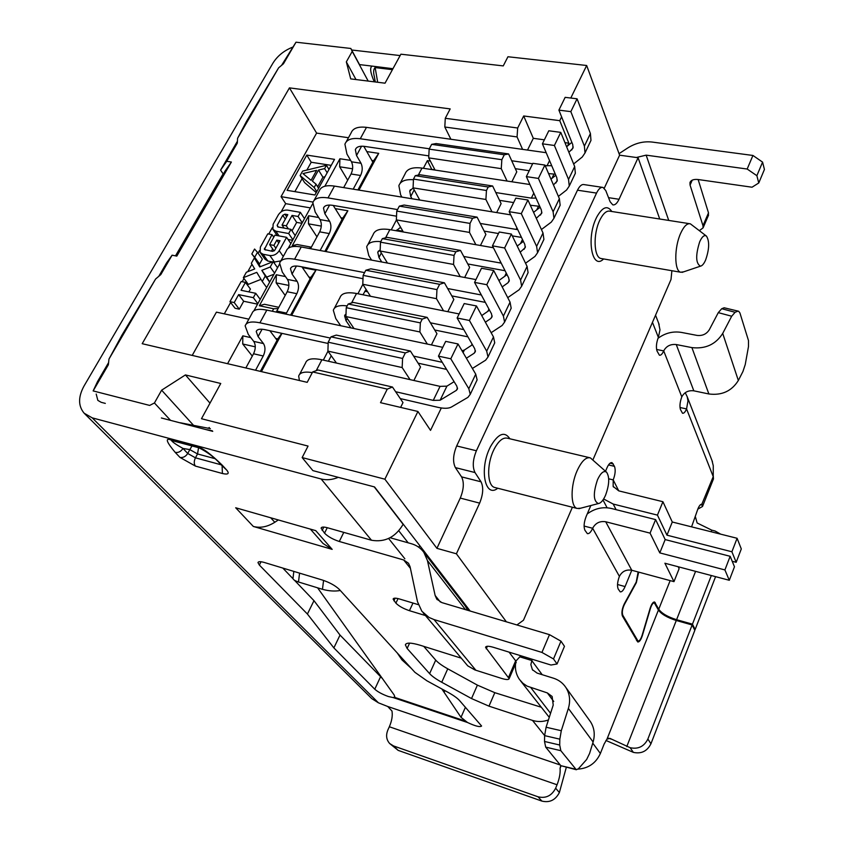 <?xml version="1.0" encoding="UTF-8"?>
<svg xmlns="http://www.w3.org/2000/svg" width="844" height="844" viewBox="0 0 844 844"><rect width="100%" height="100%" fill="white"/><g stroke="black" fill="none" stroke-linecap="round" stroke-linejoin="round"><path stroke-width="1.27" d="M553.464 184.931L557.188 181.059L556.808 177.673L542.407 143.818L554.402 145.484L568.539 179.413L569.257 186.081L566.567 190.016L558.39 196.378M555.785 175.257L550.974 179.15M413.454 179.74C405.342 179.16 400.489 181.143 398.874 185.701L400.636 194.848L401.902 197.106M495.797 192.559L531.351 198.129L536.014 198.076M539.749 206.358L530.306 205.229M513.637 202.581L499.542 200.334M413.106 187.938L409.72 191.082L410.743 196.494L411.999 198.751M419.711 545.562L418.877 547.334M281.126 211.823L285.683 203.647L281.052 196.641L316.606 133.099L289.439 87.871L142.193 343.698L307.205 382.343L312.639 371.951L387.269 389.116L380.507 402.672L417.917 411.471L384.885 479.192L302.152 457.575L312.881 470.614L374.557 486.946L470.15 611.024M398.811 530.844L408.169 542.819M388.62 538.483L404.856 558.76M302.152 457.575L308.06 446.075L201.473 418.719L220.748 383.482L185.416 374.926L161.626 390.181L154.431 402.978L149.662 405.426L93.146 390.92L108.359 364.766L108.981 359.059L121.747 335.458L155.623 278.995L160.814 274.595L172.102 255.183L166.574 262.948L158.809 276.294M108.602 362.572L97.524 381.593L93.146 390.92M108.981 359.059L155.623 278.995M564.952 142.647L568.856 143.174L559.751 120.671L523.681 115.976L517.678 128.003L445.273 118.287L450.179 108.908L289.439 87.871M223.322 174.086L220.579 170.161L226.719 161.288L231.383 162.037L176.797 256.112L172.102 255.183M226.719 161.288L237.291 143.132L237.597 138.268L278.636 67.805L283.447 63.785L296.001 42.2L350.83 48.467L352.233 51.4L346.335 61.876L350.703 78.893L385.033 83.187L400.889 54.195L503.256 65.906L507.951 56.748L586.664 65.494L619.612 155.18L604.272 188.191M559.751 120.671L561.608 116.862M570.787 98.031L586.664 65.494M445.273 118.287L444.809 127.011L517.066 136.928L517.678 128.003M523.681 115.976L533.313 138.31L527.511 150.074M517.066 136.928L522.594 149.377M533.313 138.31L544.359 139.83M602.31 187.336L584.069 184.604C581.78 184.108 579.585 185.975 577.486 190.195L456.678 445.948C453.049 454.81 452.616 462.037 455.391 467.618L461.562 476.871C464.253 482.293 463.831 489.362 460.275 498.076L436.928 548.336L384.885 479.192M441.317 407.968L430.524 430.366L417.917 411.471M568.856 143.174L567.495 146.012M553.928 174.18L551.892 178.411M538.44 206.337L536.721 209.903M522.468 239.496L520.505 243.568M506.273 273.108L504.733 276.304M488.95 309.083L487.874 311.309M472.081 344.099L471.469 345.365M608.535 197.665L619.042 199.268C617.038 203.446 614.949 205.303 612.765 204.839L610.138 201.779L605.792 190.617L603.038 187.442C600.791 186.957 598.628 188.834 596.539 193.086L476.396 450.759C472.777 459.685 472.313 466.943 475.003 472.545L455.391 467.618M619.042 199.268L638.096 157.744L619.612 155.18M659.734 219.018L638.096 157.744M671.887 270.713L671.001 279.522L592.952 459.78M516.929 624.961L523.47 620.234L572.39 507.244M461.562 476.871L481.027 481.808C483.644 487.241 483.179 494.352 479.645 503.129L456.404 553.791L506.368 621.817M481.027 481.808L475.003 472.545M456.404 553.791L436.928 548.336M359.502 64.598L350.83 48.467M355.999 79.558L346.335 61.876M368.184 81.077L352.233 51.4M296.001 42.2L281.601 65.336M237.597 138.268L246.786 120.903L278.636 67.805M220.579 170.161L237.407 141.254M231.383 162.037L225.169 170.91L175.816 255.922M683.693 271.821L680.654 272.232C674.25 270.956 674.134 247.503 680.623 233.377C683.883 226.266 687.121 223.08 690.35 223.818L706.27 235.951M699.708 241.732C702.102 236.531 704.35 234.664 706.481 236.12C709.625 241.236 709.34 249.18 705.637 259.952C703.97 263.782 702.229 265.849 700.436 266.176C695.709 263.402 695.467 255.247 699.708 241.732M580.619 508.215L577.085 508.436C570.438 506.695 570.386 485.532 577.148 470.667C581.59 461.119 586 456.857 590.367 457.87L606.593 472.218C609.716 477.008 609.368 484.678 605.559 495.196C603.27 500.376 600.886 503.161 598.385 503.562C593.311 501.188 593.015 493.255 597.499 479.74C600.759 472.798 603.787 470.298 606.593 472.218M387.269 389.116L392.46 387.027L402.989 402.588L400.615 407.399M392.46 387.027L318.061 369.999L312.639 371.951M450.896 139.26L444.809 127.011M508.594 153.935L436.179 143.564L431.653 144.345L504.301 154.779L508.594 153.935L516.771 171.849L511.875 181.776M507.054 181.038L501.262 168.652L501.842 159.695L429.153 149.124L431.653 144.345M429.153 149.124L428.71 157.881L435.082 170.077M488.212 186.999L492.632 185.986L419.911 174.74L415.269 175.679L488.212 186.999L486.46 190.501L413.486 179.086L415.269 175.679M413.486 179.086L413.064 187.864L419.732 200.017M472.577 218.311L477.103 217.14L404.107 205.039L399.349 206.126L472.577 218.311L470.024 223.417L396.754 211.084L399.349 206.126M396.754 211.084L396.363 219.894L403.348 231.994M455.865 251.776L460.518 250.425L387.238 237.386L382.343 238.641L455.865 251.776L454.04 255.415L380.496 242.175L382.343 238.641M380.496 242.175L380.127 251.016L387.449 263.064M444.398 282.793L370.832 268.835L365.821 270.249L439.618 284.312L444.398 282.793L453.84 299.462L447.816 311.679M363.12 275.397L362.783 284.259L436.485 298.681L436.96 289.619L363.12 275.397L365.821 270.249M370.484 296.265L362.783 284.259M427.159 317.386L353.309 302.426L348.161 304.019L422.243 319.095L427.159 317.386L436.96 333.707L431.421 344.932M346.24 307.691L345.924 316.574L419.89 331.966L420.354 322.883L346.24 307.691L348.161 304.019M354.016 328.548L345.924 316.574M410.395 351.041L336.271 335.089L330.985 336.851L405.342 352.929L410.395 351.041L420.534 366.992L413.887 380.486M328.189 342.21L327.915 351.115L402.155 367.562L402.588 358.457L328.189 342.21L330.985 336.851M336.45 363.057L327.915 351.115M460.518 250.425L469.644 267.421L464.675 277.486M477.103 217.14L485.891 234.463L480.458 245.488M492.632 185.986L501.114 203.604L496.683 212.582M504.301 154.779L501.842 159.695M501.262 168.652L428.71 157.881M402.155 367.562L410.047 379.621M405.342 352.929L402.588 358.457M419.89 331.966L427.349 344.078M422.243 319.095L420.354 322.883M436.485 298.681L443.554 310.835M439.618 284.312L436.96 289.619M460.244 276.663L453.534 264.446L380.127 251.016M453.534 264.446L454.04 255.415M475.879 244.686L469.496 232.427L396.363 219.894M469.496 232.427L470.024 223.417M491.978 211.812L485.901 199.479L413.064 187.864M485.901 199.479L486.46 190.501M224.304 313.841L230.623 302.511M242.196 281.727L243.979 278.52M247.788 271.684L251.913 264.277M258.085 253.189L259.519 250.615M268.761 234.031L272.306 227.648M192.21 355.419L216.423 312.143L248.843 319.159M312.586 203.921L288.279 248.199M279.406 264.372L253.938 310.75M313.029 202.075L281.052 196.641M316.606 133.099L348.466 137.73M272.317 311.257L273.667 308.767L259.34 305.75L276.326 274.754L285.451 276.568M302.405 267.559L315.93 270.185L291.655 315.35M296.001 246.395L292.256 245.699L308.672 215.758L318.694 217.509M335.216 208.605L347.865 210.768L325.921 251.575M366.792 151.572L378.713 153.355L358.964 190.1M324.856 186.218L339.921 158.746L350.65 160.392M323.326 360.103L327.968 351.199M357.93 293.765L362.846 284.344M391.257 229.874L396.416 219.989M430.377 161.077L427.38 160.634L431.738 169.275M423.382 168.294L427.38 160.634M314.928 194.996L287.087 190.333L306.783 155.085L334.519 159.358L314.928 194.996M227.574 363.69L242.84 335.838L250.795 337.611M281.97 333.369L261.418 371.624M285.683 203.647L310.402 207.898M257.557 304.156L243.684 301.245L239.295 309.168L235.065 308.26L229.969 301.656L241.194 281.516L245.435 282.381L250.425 289.07L248.853 291.897M243.346 277.665L246.353 272.253L254.719 268.941L251.333 263.307L254.329 257.947L259.762 266.936L273.213 261.608L270.228 267.01L261.83 270.344L265.269 276.03L262.262 281.474L256.766 272.348L243.346 277.665L248.326 284.365L260.986 279.353M269.7 282.044L266.704 277.096L273.994 274.216M260.406 266.683L254.329 257.947M257.462 252.314L262.326 259.119L259.604 264.024L251.828 253.96L254.571 249.043L257.462 252.314L254.719 257.241L259.604 264.024M260.152 252.43L260.353 247.123L267.759 233.851L271.99 234.621L264.351 249.518L272.549 251.375L274.754 250.235L280.008 240.74L276.811 240.139L273.899 245.404L269.637 244.602L274.88 235.159L286.601 237.322L279.227 250.7C276.853 254.266 273.73 255.88 269.869 255.542L263.033 254.234L260.152 252.43L264.995 259.235L267.875 261.039L272.422 261.925M280.852 260.88L273.593 262.146M272.644 248.906L271.399 251.153M292.615 240.308L288.068 239.474M301.93 223.333L296.666 222.394L292.013 230.855M245.435 282.381L241.046 290.283L255.732 293.311L260.205 299.335M255.732 293.311L253.337 297.668L257.831 303.671M253.337 297.668L238.641 294.609L234.221 302.563L229.969 301.656M238.641 294.609L243.684 301.245M234.221 302.563L239.295 309.168M273.213 261.608L277.549 267.748M270.228 267.01L274.595 273.129M261.83 270.344L266.704 277.096M265.269 276.03L269.669 282.107M262.262 281.474L266.683 287.54M254.719 257.241L251.828 253.96M271.99 234.621L273.762 237.185M276.811 240.139L278.763 242.977M273.899 245.404L275.861 248.231M269.637 244.602L274.089 250.963M286.601 237.322L290.832 243.547M300.369 212.34L298.08 216.486L292.045 215.42L286.295 225.812L282.044 225.053L287.804 214.671L284.903 214.165L282.729 215.294L277.159 225.316L277.803 226.952L290.99 229.346L288.68 233.535L275.83 231.193L272.886 229.336L273.129 224.219L278.33 214.882C280.651 211.411 283.721 209.818 287.54 210.103L300.369 212.34L304.505 218.649M298.08 216.486L302.236 222.784M292.045 215.42L296.666 222.394M286.295 225.812L288.353 228.872M282.044 225.053L284.111 228.102M290.99 229.346L295.2 235.603M288.68 233.535L292.9 239.78M273.667 308.767L278.066 308.556M278.752 307.29L264.446 304.283L259.34 305.75M475.942 279.586L301.255 246.975L294.577 259.224C286.032 257.758 281.041 259.066 279.607 263.138L282.35 272.158L287.466 279.417C289.429 282.972 289.334 287.076 287.192 291.729L276.241 312.09M276.326 274.754L276.167 282.867L285.177 295.442M276.167 282.867L288.88 285.43M285.905 314.137L296.835 293.691C298.987 289.017 299.082 284.903 297.141 281.347L292.066 274.078L290.463 268.73L291.106 267.559M310.117 278.826L301.92 266.852M315.93 270.185L310.866 277.433L290.589 315.128M310.866 277.433L308.893 277.043M527.099 274.754L528.091 272.665L527.089 266.409L511.39 234.052L504.628 247.978L520.579 280.06L521.634 286.253L519.123 289.766L507.729 297.647M502.18 286.907L508.025 282.751L509.238 281.031L508.679 277.876L492.453 245.847L499.237 231.994L511.39 234.052M507.044 274.627L498.888 280.535M301.255 246.975C292.72 245.562 287.709 246.923 286.243 251.058L280.683 261.165M362.994 278.689L299.504 266.387C294.345 265.491 291.338 266.271 290.463 268.73M485.332 302.384L451.814 295.896M294.577 259.224L364.576 272.623M447.647 288.532L481.344 294.989M492.453 245.847L504.628 247.978M281.738 333.327L277.813 338.898L260.353 371.371M255.553 370.252L263.244 355.989C265.459 351.157 265.533 347.021 263.465 343.571L258.074 336.587L256.238 331.534L256.819 330.458M277.075 340.259L269.88 330.732M442.773 347.338L266.831 310.096L259.91 322.798C251.322 321.1 246.395 322.123 245.15 325.879L248.305 334.414L253.738 341.398C255.827 344.837 255.764 348.962 253.548 353.773L245.847 367.973M242.84 335.838L242.734 344.004L252.293 356.084M446.582 369.398L418.096 363.163M328.147 343.476L265.143 329.688C259.963 328.654 256.998 329.266 256.238 331.534M259.91 322.798L330.352 338.064M413.613 356.115L442.245 362.319M466.384 358.236L474.233 353.182L475.372 351.621L474.687 348.646L457.131 318.009L469.412 320.477L486.693 351.167L488.001 357.001L485.627 360.188L472.376 368.459M493.814 344.774L494.732 342.843L493.476 336.935L476.459 305.961L469.412 320.477M457.131 318.009L464.2 303.566L476.459 305.961M472.44 344.721L464.348 350.049L462.016 350.787M266.831 310.096C258.253 308.45 253.316 309.526 252.04 313.346L246.142 324.075M242.734 344.004L255.278 346.831M277.813 338.898L275.693 338.423M331.238 355.778L328.4 361.243M476.248 381.72L477.124 379.884L475.731 374.166L458.007 343.951L450.801 358.795L468.81 388.704L470.245 394.338L467.956 397.345L451.424 407.03C448.523 408.601 443.944 408.686 437.709 407.283L400.288 398.59M395.636 391.721L433.267 400.383L440.114 400.225L456.393 390.35L457.501 388.884L456.752 386.003L438.458 356.136L445.685 341.377L458.007 343.951M454.104 381.678L446.919 386.141L440.062 386.373L321.902 359.787C312.354 357.824 306.921 358.879 305.602 362.941L299.641 374.272M299.43 380.517L298.681 376.097C299.736 372.521 304.273 371.36 312.301 372.605M438.458 356.136L450.801 358.795M350.893 327.894L346.019 320.699L344.595 315.804L345.217 314.601M366.117 289.46L362.962 294.767M347.179 305.887C339.183 304.906 334.562 306.372 333.317 310.276L335.775 318.557L340.702 325.731M430.408 322.798L463.778 329.614M485.374 322.197L490.902 318.441L492.073 316.806L491.461 313.736L474.56 282.402L486.788 284.702L503.404 316.089L504.585 322.102L502.148 325.457L491.145 332.694M467.935 336.851L434.734 330.004M346.019 313.926L344.595 315.804M459.125 313.936L356.516 293.49C347.021 291.802 341.514 293.174 339.984 297.605L334.372 308.26M510.23 310.233L511.179 308.229L510.05 302.141L493.698 270.481L486.788 284.702M474.56 282.402L481.491 268.255L493.698 270.481M489.531 310.159L481.734 315.561M381.741 261.999L378.967 257.473L377.753 252.303L378.428 251.006M401.079 228.07L399.803 227.848L396.258 230.75M380.781 241.627C372.805 240.899 368.111 242.639 366.697 246.849L368.786 255.584L371.592 260.11M542.871 241.574L543.905 239.411L543.009 232.986L527.922 200.017L521.286 213.659L536.626 246.385L537.565 252.736L534.99 256.397L525.538 263.222M520.199 252.219L525.274 247.587L524.789 244.349L509.175 211.696L515.821 198.118L527.922 200.017M523.375 241.395L517.203 246.047M493.423 247.767L389.854 229.631C380.412 228.207 374.841 229.874 373.122 234.632L367.847 244.665M505.06 270.724L467.787 263.961M380.18 249.74L377.753 252.303M463.757 256.46L501.22 263.138M509.175 211.696L521.286 213.659M434.913 169.749L429.047 169.159M574.247 175.573L575.355 173.263L574.68 166.542L560.764 132.381L554.402 145.484M542.407 143.818L548.79 130.778L560.764 132.381M529.905 184.519L421.989 168.083C412.611 166.89 406.966 168.842 405.067 173.917L400.109 183.359M378.713 153.355L373.618 160.74L357.919 189.932M353.203 189.161L360.578 175.489C362.593 171.089 362.741 167.017 361.032 163.272L356.527 155.507L355.356 149.662L356.105 148.301M372.837 162.185L363.785 146.297M546.184 152.701L366.486 127.36L360.272 138.754C351.821 137.73 346.705 139.534 344.922 144.176L346.937 154.062L351.473 161.805C353.203 165.54 353.066 169.591 351.051 173.991L343.666 187.6M339.921 158.746L339.657 166.774L347.686 180.194M555.331 174.191L548.568 173.59M529.23 170.731L515.325 168.673M428.815 155.887L364.619 146.402C359.523 145.769 356.442 146.856 355.356 149.662M360.272 138.754L429.322 148.787M511.717 160.761L532.617 163.799M545.14 165.624L551.733 165.74M568.888 152.331L573.044 148.006L572.728 144.535L558.897 110.121L570.839 111.64L584.396 146.139L585.008 152.954L582.254 157.026L573.625 163.958M589.851 142.763L590.979 140.389L590.41 133.521L577.074 98.801L570.839 111.64M558.897 110.121L565.153 97.345L577.074 98.801M571.852 142.372L566.619 146.74M366.486 127.36C358.046 126.368 352.919 128.214 351.104 132.919L346.167 141.908M339.657 166.774L352.602 168.8M373.618 160.74L371.856 160.476M347.865 210.768L342.78 218.079L324.866 251.385M320.129 250.499L329.266 233.566C331.333 229.03 331.46 224.937 329.645 221.286L324.866 213.754L323.484 208.151L324.18 206.875M342.01 219.503L333.243 205.43M510.694 214.861L334.456 186.102L328.01 197.907C319.517 196.673 314.453 198.234 312.839 202.613L315.202 212.076L320.024 219.598C321.87 223.238 321.754 227.321 319.676 231.836L310.529 248.706M311.362 247.165L297.141 244.517L292.256 245.699M308.672 215.758L308.45 223.829L316.964 236.837M308.355 248.305L310.792 248.22M521.465 237.407L512.276 235.877M498.487 233.535L484.192 231.108M396.522 216.191L332.642 205.335C327.514 204.564 324.465 205.503 323.484 208.151M328.01 197.907L397.545 209.576M480.31 223.46L517.762 229.663M536.288 218.322L541.764 213.215L541.331 209.892L526.35 176.607L538.409 178.422L553.115 211.781L553.938 218.29L551.311 222.099L541.426 229.526M559.087 207.466L560.152 205.229L559.372 198.656L544.897 165.055L538.409 178.422M526.35 176.607L532.859 163.314L544.897 165.055M540.139 207.234L533.566 212.361M334.456 186.102C325.963 184.899 320.889 186.513 319.243 190.944L314.01 200.482M308.45 223.829L321.3 226.118M342.78 218.079L340.923 217.763M306.868 170.066L311.214 162.248L306.783 155.085M294.862 191.641L302.099 178.643M311.214 162.248L331.207 165.371M300.116 175.531L302.574 171.11L326.449 165.287L324.613 168.6L318.526 170.045L312.396 181.143L316.036 184.171L314.19 187.526L300.116 175.531L304.621 182.62L316.257 192.569M318.526 170.045L322.935 177.198L317.671 186.777M322.935 177.198L324.972 176.712M326.449 165.287L328.97 169.444M324.613 168.6L327.156 172.756M316.036 184.171L318.61 188.286M314.19 187.526L316.774 191.63M316.606 170.34L302.954 173.579L311.077 180.321L316.606 170.34M310.613 179.941L311.394 179.751M208.236 428.203L209.323 427.507M154.431 402.978L170.551 420.365M161.626 390.181L193.55 425.344M185.416 374.926L209.998 403.147M691.574 526.846L697.956 508.763C699.307 505.556 700.583 504.068 701.807 504.29L713.233 476.628L686.562 408.918L687.987 400.889L687.164 396.606L685.222 392.703M695.477 517.066L697.133 522.974L711.756 530.159L711.133 531.762M657.993 338.307C665.167 333.032 672.963 331.059 681.393 332.409L697.028 335.406C702.408 335.996 706.502 334.118 709.298 329.751L718.286 312.639L731.685 316.226L722.717 333.422C715.691 344.426 705.426 349.152 691.911 347.612L676.255 344.552C670.526 343.962 666.338 346.072 663.701 350.893C662.276 354.069 660.852 355.514 659.417 355.229L657.012 351.009C655.904 347.222 656.358 342.675 658.373 337.357L659.997 329.877L658.605 323.083M374.272 81.836C370.316 72.595 369.619 67.351 372.183 66.117L359.312 64.577M338.286 477.345C332.293 479.814 326.575 480.363 321.142 478.991L92.207 417.854L84.147 413.212C78.144 406.017 78.091 396.986 83.978 386.109L272.907 63.194C277.433 55.883 284.133 50.492 293.005 47.011M351.653 49.996L400.14 55.567M372.183 66.117L392.945 68.702M223.132 173.822L175.499 255.859M96.195 394.042L97.841 400.383L101.174 402.314L105.321 403.39M161.383 417.98L212.751 431.347M343.772 532.385L339.299 541.479C332.926 539.411 328.01 536.636 324.539 533.165L321.089 528.133C321.48 526.856 323.611 526.73 327.493 527.764L371.487 540.244C384.938 542.534 395.477 537.227 403.115 524.335L403.21 524.135M460.75 658.004L420.407 645.312C411.228 642.569 406.217 642.421 405.384 644.869L407.135 648.477L429.617 673.639C432.012 676.244 436.053 679.125 441.739 682.258L471.522 698.558L477.398 685.128L494.806 692.681L540.909 707.124M477.398 685.128L447.753 668.817C442.098 665.673 438.078 662.772 435.715 660.135L423.751 646.367M467.629 610.275L465.297 606.066L423.867 552.387C420.797 548.125 416.63 545.245 411.355 543.715L390.097 537.744M382.48 678.639L340.016 635.078L313.979 600.664L294.461 580.25M293.037 578.773L282.803 568.065M210.367 428.678L209.08 428.372M84.738 413.803L371.835 698.663L378.407 702.809L387.765 706.502L560.268 765.002M339.299 541.479L403.685 559.973L408.528 563.286L410.078 566.767L417.495 601.709L421.842 611.235L429.016 617.449L434.038 619.58L541.943 652.423L553.506 658.942L557.061 663.975L550.974 665.03L493.455 647.327C488.634 645.934 486.007 645.913 485.564 647.285L509.164 678.629C508.732 679.874 506.189 679.81 501.547 678.407L474.887 669.936L467.745 665.853L423.055 612.702M412.98 603.038L409.435 610.687C403.4 608.651 398.896 606.14 395.91 603.144L393.104 599.061C393.483 597.9 395.625 597.879 399.528 598.997L418.307 604.642M409.435 610.687L425.418 615.54M471.522 698.558L488.982 706.154L532.49 720.407C537.66 722.031 542.966 721.894 548.421 719.964M270.681 517.773L274.806 522.267C267.474 526.878 260.321 528.27 253.327 526.456L332.177 549.37L323.03 543.462L310.381 529.125M332.177 549.37L315.772 530.654L235.687 507.772L253.327 526.456M171.817 440.547L171.448 440.494C172.63 442.182 176.48 444.83 182.99 448.438C180.932 451.561 178.348 452.89 175.214 452.405C166.584 442.108 165.023 437.899 170.52 439.766L198.045 447.13C202.739 448.006 210.81 454.03 222.236 465.181L220.221 463.915M441.845 688.957L461.003 717.337L467.544 722.517C475.415 726.199 480.099 727.359 481.586 726.019L459.484 700.478C457.258 698.03 453.355 695.266 447.774 692.185L426.969 680.834L414.9 672.32L339.256 589.355C335.353 585.63 329.772 582.539 322.524 580.081L264.531 562.537C260.522 561.387 258.338 561.397 257.969 562.579L259.361 565.069L307.416 614.042L333.865 647.897L374.778 689.221C377.827 691.911 382.353 694.348 388.335 696.522L393.325 697.619L394.792 696.806L394.159 694.981L317.608 587.835M553.506 658.942L560.975 641.187L549.486 634.656L541.943 652.423M423.867 552.387L427.454 560.585L435.145 595.495L436.749 599.082L441.802 602.584L549.486 634.656M516.053 662.624L515.663 660.82L509.059 652.127M560.975 641.187L564.467 646.314L557.061 663.975M465.297 606.066L464.211 604.663M467.397 609.737L468.895 609.389M515.863 661.095L520.822 655.746M730.155 556.301L724.912 569.932L729.3 580.282L734.47 566.778L730.155 556.301L665.178 539.58L655.609 519.598L650.07 533.134L605.707 521.761C599.852 520.853 595.495 523.016 592.646 528.27C590.874 532.195 589.112 533.978 587.35 533.619L584.913 530.254C583.542 526.867 583.942 522.299 586.126 516.539L590.832 505.535M678.186 566.746L679.114 568.698L673.976 581.643L631.755 570.249C626.174 569.32 622.06 571.356 619.401 576.378C617.407 581.811 617.006 586.021 618.188 589.006L620.213 591.855C621.796 592.15 623.41 590.399 625.077 586.58L631.766 570.259M638.138 571.979L636.239 582.022L624.296 603.85C621.986 608.83 621.363 612.913 622.439 616.078L637.769 641.978C639.372 642.094 640.902 639.963 642.358 635.585L650.45 608.366C651.695 604.61 653.003 602.785 654.353 602.89L658.425 610.033C661.358 614.158 667.309 617.639 676.287 620.488L692.143 624.961L647.875 739.049C644.077 746.55 638.169 749.44 630.151 747.7L609.885 738.363L606.973 739.154L604.146 744.018L600.379 753.47C595.927 763.145 588.49 768.356 578.066 769.116M565.86 687.47C569.784 693.768 570.618 700.742 568.371 708.411L561.292 730.725L546.089 727.233L544.633 735.63L544.517 741.465L545.688 747.119L560.817 765.666L576.304 769.739L578.456 768.715L586.643 759.484L589.566 753.502L593.11 741.992C595.199 734.628 594.345 727.897 590.536 721.81L565.86 687.47C562.853 682.986 558.739 679.895 553.495 678.207L537.101 673.101L532.395 669.672L530.855 664.597L532.195 659.248M546.089 727.233L553.221 705.035L552.134 696.469L547.334 692.924L527.078 686.119L522.879 683.239L519.503 679.515C516.296 674.894 514.977 669.661 515.536 663.817M520.548 680.865L549.265 717.347M590.536 721.81L589.407 720.249M560.764 765.603L560.078 768.23C560.49 773.009 559.477 778.527 557.051 784.772L389.337 726.758L387.881 729.954C385.729 735.261 386.341 739.787 389.706 743.553L393.515 745.927L538.039 796.799C545.836 798.646 551.712 795.776 555.647 788.201L557.051 784.772M566.313 767.344L559.372 792.558C555.468 800.091 549.634 802.929 541.89 801.093L538.039 796.799M389.706 743.553L398.157 750.369L541.89 801.093M387.765 706.502L391.985 711.049C392.745 715.691 391.859 720.924 389.337 726.758M605.96 740.452L633.338 752.363C641.313 754.093 647.179 751.234 650.946 743.764L694.823 630.341L692.143 624.961M729.3 580.282L664.903 563.233L673.976 581.643M650.07 533.134L659.797 552.883L724.912 569.932M655.609 519.598L611.32 508.457C602.764 506.59 594.735 508.415 587.245 513.933M665.178 539.58L659.797 552.883M576.304 769.739L560.827 750.685L559.709 745.02L559.836 739.165L561.292 730.725M274.806 522.267L278.32 519.957M214.861 458.63L197.538 453.956L189.837 449.609L192.01 445.948M313.979 600.664L307.416 614.042M340.016 635.078L333.865 647.897M411.355 668.427L401.966 659.902L397.281 653.003M293.828 571.409L293.026 578.003C292.71 579.385 294.535 580.714 298.491 581.991L322.461 589.312C329.065 591.106 335.005 591.486 340.28 590.484M756.868 175.689L762.575 162.122L752.932 155.465L747.172 169.032L756.868 175.689L758.767 182.969L752.036 187.22L698.262 179.54C693.705 179.044 690.941 180.078 689.959 182.631L690.065 185.089L702.978 225.686L703.073 227.869L699.402 230.612M636.344 157.501L646.145 155.148L747.172 169.032M619.053 153.65L627.683 147.995C635.448 143.1 643.592 141.117 652.127 142.056L752.932 155.465M708.253 215.821L708.496 212.878L698.146 179.529M762.575 162.122L764.432 169.454L758.767 182.969M713.233 476.628L713.264 465.709L711.956 460.413M722.717 333.422L738.342 380.486C731.674 391.12 721.852 395.614 708.876 393.969L693.821 390.825C688.314 390.192 684.315 392.207 681.804 396.859C679.937 401.944 679.494 406.186 680.464 409.583L682.532 413.265C683.851 413.518 685.191 412.062 686.562 408.918L680 407.515M636.745 640.723L638.022 641.092C639.435 641.197 640.786 639.309 642.073 635.448L650.165 608.218C651.589 603.956 653.066 601.888 654.596 602.004L658.742 609.231C661.675 613.366 667.625 616.848 676.593 619.696L692.46 624.159L711.334 575.524M638.022 641.092L622.788 615.234C621.838 612.438 622.376 608.841 624.423 604.452L636.355 582.624L638.676 572.116M672.278 522.003L737.097 538.282L731.896 551.776L666.96 535.17L672.278 522.003L662.92 501.716L618.757 490.87L613.155 486.418L613.208 479.898C615.297 474.36 615.719 469.844 614.474 466.352L612.037 462.66C610.381 462.322 608.724 464 607.047 467.681L605.528 471.237M738.342 380.486L742.942 371.497L745.231 364.608L748.491 346.536L748.501 340.617L739.914 312.924L738.669 311.267L724.163 307.775L721.726 308.714L718.286 312.639M731.685 316.226L735.103 312.28L737.519 311.32M738.405 311.193L724.163 307.775M713.296 476.153L713.465 478.928L702.503 506.484L697.788 509.164M713.212 479.55L713.465 478.928M702.503 506.484L702.145 504.49M720.713 534.168L715.037 530.981L711.756 530.159M694.306 629.308L695.129 629.54L692.46 624.159M731.896 551.776L736.179 562.304L732.202 561.281M603.639 498.973L613.187 504.047L657.444 515.114L662.92 501.716M666.96 535.17L657.444 515.114M737.097 538.282L741.296 548.938L736.179 562.304M695.129 629.54L715.585 576.652M375.285 81.963L374.388 76.804C373.196 72.246 373.449 69.176 375.147 67.583L377.679 82.258M555.89 182.99L557.335 179.983M414.172 189.889L410.743 196.494M596.539 193.086L577.486 190.195M456.678 445.948L476.396 450.759M611.805 211.496C607.501 205.05 602.51 206.864 596.824 216.929L596.244 218.132C586.074 238.736 592.214 270.681 603.608 258.939M509.903 438.796C504.543 430.851 498.044 433.51 490.417 446.771L489.763 448.153C479.139 469.77 485.237 498.477 497.76 488.254M479.645 503.129L460.275 498.076M689.358 223.66L610.064 211.222C606.741 210.451 603.46 213.163 600.221 219.334L599.704 220.4C593.015 234.115 593.807 257.082 600.833 258.464L601.856 258.633M589.481 457.659L507.55 438.236C503.056 437.129 498.582 440.779 494.12 449.187L493.54 450.411C486.598 464.78 487.22 485.522 494.489 487.421L495.375 487.642M264.404 248.273L265.67 250.067M279.227 250.7L283.246 256.492M274.68 262.357L269.869 255.542M263.033 254.234L267.875 261.039M284.903 214.165L286.643 216.76M285.314 219.155L282.729 215.294M277.159 225.316L278.351 227.057M275.83 231.193L279.09 235.93M296.444 266.018L292.066 274.078M287.466 279.417L297.141 281.347M520.579 280.06L527.089 266.409M508.025 282.751L509.322 280.039M296.835 293.691L287.192 291.729M276.726 311.035L286.39 313.071M262.083 329.223L258.074 336.587M263.244 355.989L253.548 353.773M253.738 341.398L263.465 343.571M486.693 351.167L493.476 336.935M474.233 353.182L475.425 350.703M464.348 350.049L463.103 352.644M468.81 388.704L475.731 374.166M321.902 359.787L316.236 370.653M433.267 400.383L440.062 386.373M446.919 386.141L440.114 400.225M456.393 390.35L457.522 387.997M347.2 318.452L346.019 320.699M367.604 291.771L364.808 291.222M356.516 293.49L351.568 302.964M503.404 316.089L510.05 302.141M490.902 318.441L492.147 315.846M381.319 252.968L378.967 257.473M402.904 231.235L396.574 230.127M536.626 246.385L543.009 232.986M389.854 229.631L385.581 237.808M499.912 262.959L500.503 261.735M524.04 249.381L525.39 246.564M568.539 179.413L574.68 166.542M531.351 198.129L533.777 193.118M421.989 168.083L418.35 175.056M361.591 146.202L356.527 155.507M360.578 175.489L351.051 173.991M351.473 161.805L361.032 163.272M584.396 146.139L590.41 133.521M571.715 150L573.203 146.909M546.986 165.888L549.549 160.603M329.593 205.05L324.866 213.754M329.266 233.566L319.676 231.836M320.024 219.598L329.645 221.286M553.115 211.781L559.372 198.656M540.498 215.072L541.89 212.16M516.148 229.473L516.918 227.891M371.487 540.244L321.142 478.991M374.219 486.861L403.115 524.335M206.938 429.744L212.245 430.778M209.839 428.541L180.278 422.76M92.207 417.854L378.407 702.809M410.416 568.36L403.685 559.973M544.633 735.535L532.49 720.407M222.236 465.181L226.846 470.213C229.579 473.706 228.102 474.803 222.405 473.505L195.407 466.088L179.994 457.427L175.214 452.405M467.544 722.517L393.325 697.619M323.822 527.078L322.155 530.422M324.539 533.165L327.25 527.7M508.594 677.247L515.663 660.82M435.145 595.495L440.368 602.036M465.466 609.632L427.454 560.585M395.14 598.174L393.905 600.801M395.91 603.144L398.041 598.586M619.401 576.378L592.646 528.27L584.09 526.055M606.973 739.154L658.425 610.033M592.752 743.142L600.379 753.47M519.967 656.875L531.709 660.493L542.196 674.683M494.806 692.681L488.982 706.154M561.028 765.898L560.078 768.23M555.647 788.201L559.372 792.558M393.515 745.927L398.157 750.369M611.235 739.112L608.513 738.226M676.287 620.488L626.765 746.602M633.338 752.363L630.151 747.7M617.523 584.502L625.077 586.58M605.707 521.761L631.755 570.249M647.875 739.049L650.946 743.764M447.753 668.817L441.739 682.258M429.617 673.639L435.715 660.135M409.604 643.128L407.135 648.477M530.908 687.723L550.562 713.307M553.727 701.459L547.334 692.924M560.817 765.666L575.597 769.211M593.11 741.992L568.371 708.411M560.827 750.685L545.688 747.119M544.517 741.465L559.709 745.02M559.836 739.165L544.633 735.63M434.038 619.58L475.879 670.273M487.357 646.272L486.218 648.857M170.52 439.766L171.596 440.484M171.986 440.589L199.078 447.837M199.479 447.942L198.045 447.13M220.421 464.137L226.846 470.213M222.405 473.505L222.109 465.972M179.994 457.427C183.116 457.902 185.691 456.593 187.727 453.471L195.439 457.817L220.991 464.759M198.562 447.7L197.538 453.956L195.439 457.817C193.877 461.193 193.867 463.957 195.407 466.088M182.99 448.438L187.727 453.471L189.837 449.609L182.99 448.438M261.049 561.756L259.361 565.069M374.778 689.221L380.454 676.972M401.966 659.902L402.504 658.731M461.003 717.337L465.445 707.209M444.904 690.624L444.324 691.911M394.464 697.313L464.78 720.892M299.567 573.139L298.491 581.991M322.461 589.312L323.579 580.419M702.978 225.686L708.496 212.878M646.145 155.148L668.733 220.421M692.228 180.162L690.065 185.089M658.373 337.357L652.454 322.355M681.804 396.859L663.701 350.893L656.59 349.479M658.742 609.231L670.157 580.609M608.714 478.801L613.208 479.898L618.747 490.86M676.255 344.552L693.821 390.825M708.876 393.969L691.911 347.612M721.726 308.714L735.103 312.28M702.535 505.229L700.446 504.723M695.583 571.356L676.593 619.696M655.26 602.658L653.572 602.194M636.492 640.29L637.463 640.575M622.788 615.234L622.06 615.033M613.187 504.047L616.099 509.66M608.513 464.938L614.474 466.352M613.25 463.894L610.117 463.145M374.905 66.549L375.147 67.583L392.428 69.662M680.654 272.232L601.93 258.654M700.436 266.176L682.079 272.369M577.085 508.436L495.544 487.684M598.385 503.562L578.857 508.679M277.18 235.582L272.886 229.336M521.634 286.253L528.091 272.665M488.001 357.001L494.732 342.843M470.245 394.338L477.124 379.884M504.585 322.102L511.179 308.229M537.565 252.736L543.905 239.411M569.257 186.081L575.355 173.263M409.72 191.082L410.448 189.678M585.008 152.954L590.979 140.389M553.938 218.29L560.152 205.229M509.164 678.629L516.222 662.224M436.749 599.082L437.245 599.694M532.395 669.672L532.828 670.241M653.119 602.542L654.353 602.89M405.384 644.869L405.721 644.141M171.617 440.494L199.121 447.847C208.183 452.606 215.231 457.976 220.263 463.968M703.073 227.869L708.57 215.083M690.339 181.776L689.959 182.631M659.153 324.497L655.545 315.213M712.463 461.731L687.164 396.606M607.1 507.772L602.985 499.964M613.155 486.418L613.472 487.03"/></g></svg>
